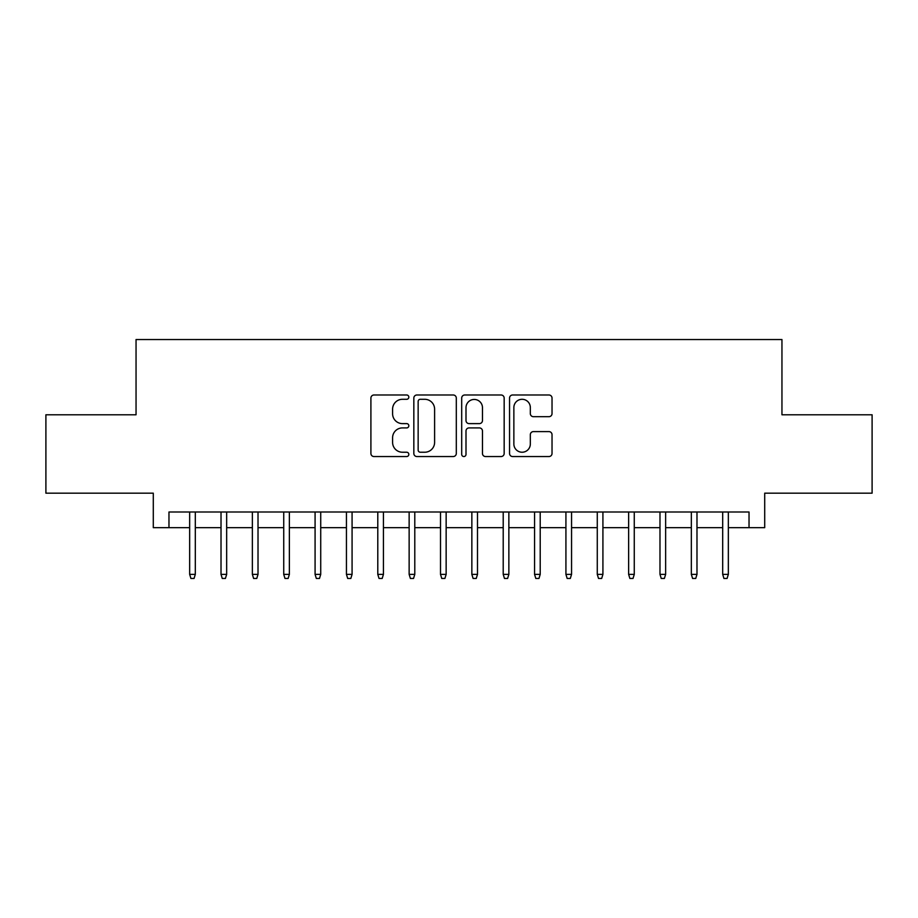 <?xml version="1.0" encoding="UTF-8"?>
<svg xmlns="http://www.w3.org/2000/svg" width="918" height="918" viewBox="0 0 918 918"><rect width="100%" height="100%" fill="white"/><g stroke="black" fill="none" stroke-linecap="round" stroke-linejoin="round"><path stroke-width="1.38" d="M408.831 397.138A2.157 2.157 0 0 0 406.674 394.992L373.982 394.992A3.075 3.075 0 0 0 370.906 398.068L370.906 453.458A3.075 3.075 0 0 0 373.982 456.544L406.674 456.544A2.157 2.157 0 0 0 408.831 454.387A2.157 2.157 0 0 0 406.674 452.23L402.451 452.23A9.846 9.846 0 0 1 392.594 442.384L392.594 437.771A9.846 9.846 0 0 1 402.451 427.914L406.674 427.914A2.157 2.157 0 0 0 408.831 425.768A2.157 2.157 0 0 0 406.674 423.611L402.451 423.611A9.846 9.846 0 0 1 392.594 413.766L392.594 409.141A9.846 9.846 0 0 1 402.451 399.296L406.674 399.296A2.157 2.157 0 0 0 408.831 397.138M548.941 416.68A3.075 3.075 0 0 0 552.028 413.605L552.028 398.068A3.075 3.075 0 0 0 548.941 394.992L512.634 394.992A3.075 3.075 0 0 0 509.547 398.068L509.547 453.458A3.075 3.075 0 0 0 512.634 456.544L548.941 456.544A3.075 3.075 0 0 0 552.028 453.458L552.028 434.684A3.075 3.075 0 0 0 548.941 431.609L533.404 431.609A3.075 3.075 0 0 0 530.329 434.684L530.329 444.002A8.228 8.228 0 0 1 522.09 452.23A8.228 8.228 0 0 1 513.862 444.002L513.862 407.523A8.228 8.228 0 0 1 522.09 399.296A8.228 8.228 0 0 1 530.329 407.523L530.329 413.605A3.075 3.075 0 0 0 533.404 416.68L548.941 416.68M168.969 527.666L168.969 511.992L749.031 511.992L749.031 527.666L764.705 527.666L764.705 493.173L872.1 493.173L872.1 414.787L781.952 414.787L781.952 339.534L136.048 339.534L136.048 414.787L45.9 414.787L45.9 493.173L153.295 493.173L153.295 527.666L189.659 527.666M456.303 398.068A3.075 3.075 0 0 0 453.228 394.992L416.91 394.992A3.075 3.075 0 0 0 413.834 398.068L413.834 453.458A3.075 3.075 0 0 0 416.91 456.544L453.228 456.544A3.075 3.075 0 0 0 456.303 453.458L456.303 398.068M464.772 394.992L501.09 394.992A3.075 3.075 0 0 1 504.166 398.068L504.166 453.458A3.075 3.075 0 0 1 501.09 456.544L485.542 456.544A3.075 3.075 0 0 1 482.466 453.458L482.466 431.001A3.075 3.075 0 0 0 479.391 427.914L469.075 427.914A3.075 3.075 0 0 0 466 431.001L466 454.387A2.157 2.157 0 0 1 463.842 456.544A2.157 2.157 0 0 1 461.697 454.387L461.697 398.068A3.075 3.075 0 0 1 464.772 394.992M195.304 527.666L221.02 527.666M226.666 527.666L252.37 527.666M258.015 527.666L283.731 527.666M289.365 527.666L315.081 527.666M320.726 527.666L346.442 527.666M352.076 527.666L377.791 527.666M383.437 527.666L409.141 527.666M414.787 527.666L440.502 527.666M446.148 527.666L471.852 527.666M477.498 527.666L503.213 527.666M508.859 527.666L534.563 527.666M540.209 527.666L565.924 527.666M571.558 527.666L597.274 527.666M602.919 527.666L628.635 527.666M634.269 527.666L659.985 527.666M665.63 527.666L691.334 527.666M696.98 527.666L722.695 527.666M728.341 527.666L749.031 527.666M420.295 399.296A2.157 2.157 0 0 0 418.149 401.453L418.149 450.072A2.157 2.157 0 0 0 420.295 452.23L424.759 452.23A9.846 9.846 0 0 0 434.604 442.384L434.604 409.141A9.846 9.846 0 0 0 424.759 399.296L420.295 399.296M482.466 407.684A8.228 8.228 0 0 0 474.239 399.445A8.228 8.228 0 0 0 466 407.684L466 420.536A3.075 3.075 0 0 0 469.075 423.611L479.391 423.611A3.075 3.075 0 0 0 482.466 420.536L482.466 407.684M189.659 574.381L190.921 578.466L194.054 578.466L195.304 574.381L189.659 574.381L189.659 511.992M195.304 574.381L195.304 511.992M221.02 574.381L222.271 578.466L225.403 578.466L226.666 574.381L221.02 574.381L221.02 511.992M226.666 574.381L226.666 511.992M252.37 574.381L253.62 578.466L256.765 578.466L258.015 574.381L252.37 574.381L252.37 511.992M258.015 574.381L258.015 511.992M283.731 574.381L284.982 578.466L288.114 578.466L289.365 574.381L283.731 574.381L283.731 511.992M289.365 574.381L289.365 511.992M315.081 574.381L316.331 578.466L319.475 578.466L320.726 574.381L315.081 574.381L315.081 511.992M320.726 574.381L320.726 511.992M346.442 574.381L347.692 578.466L350.825 578.466L352.076 574.381L346.442 574.381L346.442 511.992M352.076 574.381L352.076 511.992M377.791 574.381L379.042 578.466L382.186 578.466L383.437 574.381L377.791 574.381L377.791 511.992M383.437 574.381L383.437 511.992M409.141 574.381L410.403 578.466L413.536 578.466L414.787 574.381L409.141 574.381L409.141 511.992M414.787 574.381L414.787 511.992M440.502 574.381L441.753 578.466L444.886 578.466L446.148 574.381L440.502 574.381L440.502 511.992M446.148 574.381L446.148 511.992M471.852 574.381L473.114 578.466L476.247 578.466L477.498 574.381L471.852 574.381L471.852 511.992M477.498 574.381L477.498 511.992M503.213 574.381L504.464 578.466L507.597 578.466L508.859 574.381L503.213 574.381L503.213 511.992M508.859 574.381L508.859 511.992M534.563 574.381L535.814 578.466L538.958 578.466L540.209 574.381L534.563 574.381L534.563 511.992M540.209 574.381L540.209 511.992M565.924 574.381L567.175 578.466L570.308 578.466L571.558 574.381L565.924 574.381L565.924 511.992M571.558 574.381L571.558 511.992M597.274 574.381L598.525 578.466L601.669 578.466L602.919 574.381L597.274 574.381L597.274 511.992M602.919 574.381L602.919 511.992M628.635 574.381L629.886 578.466L633.018 578.466L634.269 574.381L628.635 574.381L628.635 511.992M634.269 574.381L634.269 511.992M659.985 574.381L661.235 578.466L664.38 578.466L665.63 574.381L659.985 574.381L659.985 511.992M665.63 574.381L665.63 511.992M691.334 574.381L692.597 578.466L695.729 578.466L696.98 574.381L691.334 574.381L691.334 511.992M696.98 574.381L696.98 511.992M722.695 574.381L723.946 578.466L727.079 578.466L728.341 574.381L722.695 574.381L722.695 511.992M728.341 574.381L728.341 511.992"/></g></svg>
